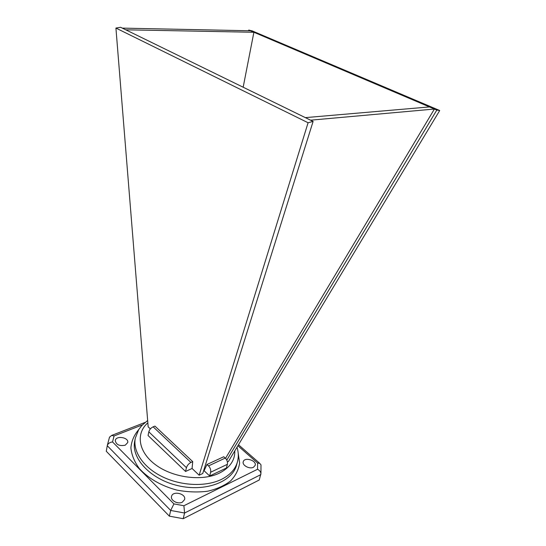 <?xml version="1.0" encoding="UTF-8"?>
<svg xmlns="http://www.w3.org/2000/svg" width="546" height="546" viewBox="0 0 546 546"><rect width="100%" height="100%" fill="white"/><g stroke="black" fill="none" stroke-linecap="round" stroke-linejoin="round"><path stroke-width="0.82" d="M225.225 458.08L223.751 456.749L206.968 464.503L208.497 465.922L225.314 458.039C227.081 459.971 227.771 462.066 227.382 464.325L226.392 468.024L209.671 475.989L204.088 470.748L203.535 471.007M202.75 473.505L199.147 475.197L308.087 122.748L313.111 121.424L202.75 473.505M192.069 468.482L185.558 471.471L148.075 435.531L148.819 431.831C149.474 429.579 150.914 427.914 153.146 426.829L190.923 462.442L192.731 461.629L192.069 468.482L199.147 475.197M308.087 122.748L115.923 28.058L148.171 426.856L150.355 428.924M248.587 30.74L248.717 30.057L252.15 30.876L439.714 110.517L228.446 461.425L227.395 461.923M305.357 117.629L429.463 106.934L434.411 109.043L225.553 458.278M226.788 460.121L436.82 110.06L439.714 110.517M248.717 30.057L436.82 110.06M122.29 28.119L250.396 30.774L253.89 32.262L243.168 87.224M115.923 28.058L120.618 27.3L313.111 121.424M182.323 502.17L184.609 499.542C186.336 493.645 172.611 490.404 171.533 496.45C170.304 500.484 177.969 504.572 182.323 502.17M125.218 445.215L127.73 442.574C128.993 437.373 115.929 435.251 115.274 440.554C116.114 444.717 119.431 446.273 125.218 445.215M253.446 467.274L255.173 465.376C256.886 460.455 244.376 456.668 243.25 461.759C241.953 465.301 249.57 469.444 253.446 467.274M142.41 424.89L114.08 435.94L112.531 441.932C109.944 442.274 108.21 443.407 107.337 445.324L106.286 451.269L169.369 516.154L183.197 518.7L259.268 479.989L260.94 473.382C260.524 471.567 259.391 470.195 257.541 469.267L257.616 463.056L237.885 445.748M178.214 502.811L175.798 502.245M112.531 441.932L173.935 503.897L170.686 510.455L169.369 516.154M260.858 474.604L184.582 513.015L183.197 518.7M190.923 462.442C188.677 463.656 187.189 465.41 186.445 467.71L185.558 471.471M153.146 426.829L154.948 426.112L192.731 461.629M208.531 465.834C210.299 467.813 211.002 469.949 210.633 472.242L209.671 475.989M206.968 464.503L204.088 470.748M253.89 32.262L125.757 29.812M434.411 109.043L310.572 120.181M114.08 435.94L111.664 435.421L109.48 437.257M260.988 465.629L260.995 464.864L259.725 463.342L257.616 463.056M107.241 445.707L170.686 510.455L184.582 513.015L183.9 505.739L257.541 469.267M147.843 422.843C135.579 433.387 138.131 452.047 155.753 464.926C173.225 477.893 202.273 481.531 219.369 473.129C229.866 467.738 235.012 460.319 234.8 450.88M238.179 453.023L239.612 463.008C238.677 469.587 235.688 475.552 230.644 480.889C224.474 485.653 216.782 489.1 207.562 491.236C197.734 492.465 187.558 492.096 177.034 490.124C161.5 486.056 147.973 478.221 139.203 468.386C134.309 461.595 131.538 454.743 130.897 447.829C131.504 441.134 134.057 435.135 138.547 429.838M173.935 503.897L183.9 505.739M134.698 441.277C131.033 458.265 150.532 479.395 178.064 485.694C205.549 492.199 232.371 481.852 236.582 464.987L237.414 461.95C235.353 469.239 230.043 475.047 221.485 479.368C206.013 486.984 181.279 486.022 162.312 476.726C143.311 467.451 132.664 451.399 135.292 438.185L134.698 441.277M148.819 431.831L186.445 467.71M227.382 464.325L210.633 472.242M135.292 438.185L138.67 429.647L141.769 425.573L147.652 420.502M237.005 447.215C238.554 452.163 238.691 457.077 237.414 461.95M145.072 422.433L111.664 435.421M259.725 463.342L238.486 444.751M109.555 436.984L107.337 445.324M260.94 473.382L260.995 464.864"/></g></svg>

